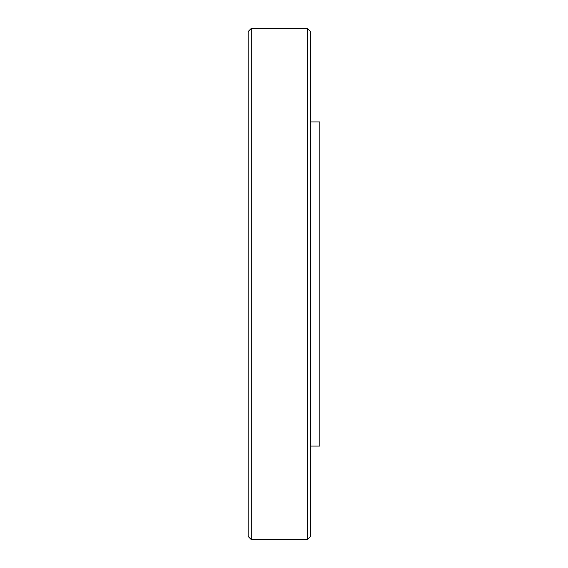 <?xml version="1.0" encoding="UTF-8"?>
<svg xmlns="http://www.w3.org/2000/svg" width="568" height="568" viewBox="0 0 568 568"><rect width="100%" height="100%" fill="white"/><g stroke="black" fill="none" stroke-linecap="round" stroke-linejoin="round"><path stroke-width="0.85" d="M310.497 121.914L319.848 121.914L319.848 446.086L310.497 446.086M307.38 28.4L310.497 31.517L310.497 536.483L307.38 539.6L307.38 28.4L251.269 28.4L251.269 539.6L307.38 539.6M251.269 28.4L248.152 31.517L248.152 536.483L251.269 539.6"/></g></svg>
